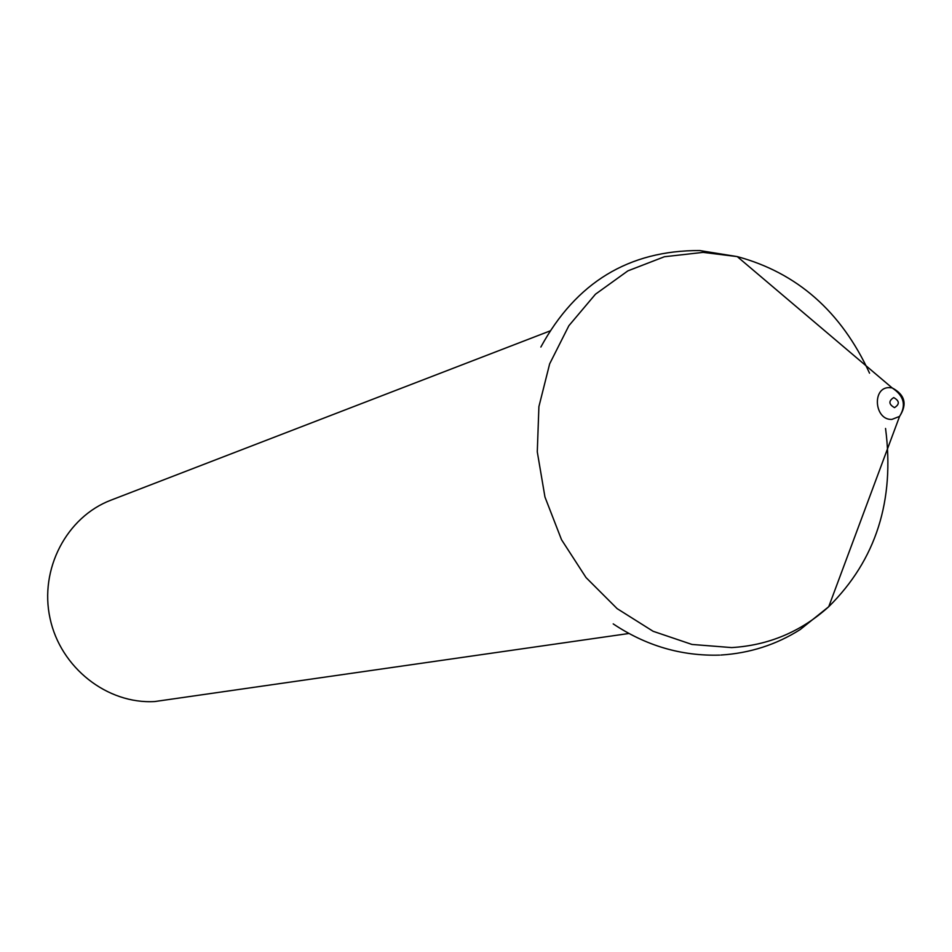 <?xml version="1.0" encoding="UTF-8"?>
<svg xmlns="http://www.w3.org/2000/svg" width="952" height="952" viewBox="0 0 952 952"><rect width="100%" height="100%" fill="white"/><g stroke="black" fill="none" stroke-linecap="round" stroke-linejoin="round"><path stroke-width="1.43" d="M549.958 330.963L111.051 500.121C66.616 516.924 39.187 569.213 50.051 618.431C60.511 667.721 107.231 704.325 154.783 701.541L629.022 633.473M869.545 373.172C841.282 311.637 797.181 272.772 737.241 256.6L703.088 252.375L664.401 256.743L627.88 270.868L595.464 294.204L568.88 325.703L549.661 363.831L538.903 406.635L537.285 451.843L544.96 497.027L561.513 539.701L586.039 577.578L617.134 608.637L653.108 631.283L691.961 644.444L731.648 647.586C768.681 645.337 801.048 631.712 828.74 606.698C875.995 559.919 894.939 500.502 885.55 428.459M891.905 419.404L899.581 416.393C907.458 404.195 904.971 394.699 892.143 387.904L889.442 387.619C871.746 386.964 874.317 420.403 891.905 419.404M894.499 407.635C899.807 404.231 899.545 400.875 893.726 397.579C888.406 400.982 888.668 404.338 894.499 407.635M540.855 347.052C576.043 282.446 628.986 250.281 699.696 250.554L737.241 256.6L892.143 387.904C903.972 395.758 906.459 405.255 899.581 416.393L828.74 606.698L800.204 629.558C776.285 644.718 749.831 653.215 720.831 655.047M613.207 623.893C646.027 645.801 681.489 656.202 719.605 655.107"/></g></svg>
